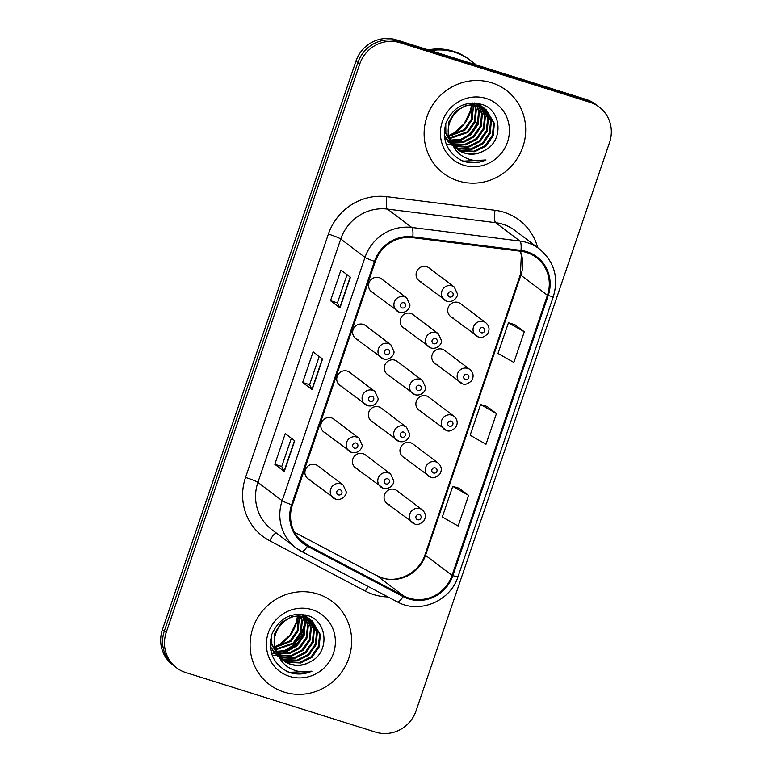 <?xml version="1.0" encoding="UTF-8"?>
<svg xmlns="http://www.w3.org/2000/svg" width="772" height="772" viewBox="0 0 772 772"><rect width="100%" height="100%" fill="white"/><g stroke="black" fill="none" stroke-linecap="round" stroke-linejoin="round"><path stroke-width="1.16" d="M383.308 358.883A8.135 7.826 -52.9 0 1 378.955 347.632A8.135 7.826 -52.9 0 1 390.825 344.727L365.484 325.543A8.135 7.826 127.1 0 0 353.615 328.447A8.135 7.826 127.1 0 0 357.967 339.699M367.395 405.628A8.135 7.826 -52.9 0 1 363.043 394.376A8.135 7.826 -52.9 0 1 374.912 391.472L349.571 372.287A8.135 7.826 127.1 0 0 337.702 375.192A8.135 7.826 127.1 0 0 342.054 386.444M351.482 452.373A8.135 7.826 -52.9 0 1 347.13 441.121A8.135 7.826 -52.9 0 1 358.999 438.216L333.658 419.032A8.135 7.826 127.1 0 0 321.789 421.937A8.135 7.826 127.1 0 0 326.131 433.188M335.569 499.117A8.135 7.826 -52.9 0 1 331.217 487.865A8.135 7.826 -52.9 0 1 343.086 484.961L317.746 465.777A8.135 7.826 127.1 0 0 305.876 468.681A8.135 7.826 127.1 0 0 310.219 479.933M399.22 312.139A8.135 7.826 -52.9 0 1 394.868 300.887A8.135 7.826 -52.9 0 1 406.738 297.982L381.397 278.798A8.135 7.826 127.1 0 0 369.527 281.703A8.135 7.826 127.1 0 0 373.88 292.955M430.834 347.931A8.135 7.826 -52.9 0 1 426.482 336.679A8.135 7.826 -52.9 0 1 438.351 333.774L413.01 314.59A8.135 7.826 127.1 0 0 401.141 317.495A8.135 7.826 127.1 0 0 405.493 328.747M414.921 394.675A8.135 7.826 -52.9 0 1 410.569 383.423A8.135 7.826 -52.9 0 1 422.438 380.519L397.097 361.335A8.135 7.826 127.1 0 0 385.228 364.239A8.135 7.826 127.1 0 0 389.58 375.491M399.008 441.42A8.135 7.826 -52.9 0 1 394.656 430.168A8.135 7.826 -52.9 0 1 406.526 427.263L381.185 408.079A8.135 7.826 127.1 0 0 369.315 410.984A8.135 7.826 127.1 0 0 373.667 422.236M383.095 488.165A8.135 7.826 -52.9 0 1 378.743 476.913A8.135 7.826 -52.9 0 1 390.613 474.008L365.272 454.824A8.135 7.826 127.1 0 0 353.402 457.728A8.135 7.826 127.1 0 0 357.754 468.98M446.747 301.186A8.135 7.826 -52.9 0 1 442.395 289.925A8.135 7.826 -52.9 0 1 454.264 287.03L428.923 267.845A8.135 7.826 127.1 0 0 417.054 270.75A8.135 7.826 127.1 0 0 421.406 282.002M462.447 383.723A8.135 7.826 -52.9 0 1 458.105 372.471A8.135 7.826 -52.9 0 1 469.974 369.566L444.624 350.382A8.135 7.826 127.1 0 0 432.754 353.286A8.135 7.826 127.1 0 0 437.106 364.538M446.534 430.467A8.135 7.826 -52.9 0 1 442.192 419.215A8.135 7.826 -52.9 0 1 454.061 416.311L428.711 397.126A8.135 7.826 127.1 0 0 416.841 400.031A8.135 7.826 127.1 0 0 421.194 411.283M430.622 477.212A8.135 7.826 -52.9 0 1 426.279 465.96A8.135 7.826 -52.9 0 1 438.149 463.055L412.798 443.871A8.135 7.826 127.1 0 0 400.929 446.776A8.135 7.826 127.1 0 0 405.281 458.028M414.709 523.956A8.135 7.826 -52.9 0 1 410.357 512.704A8.135 7.826 -52.9 0 1 422.226 509.8L396.885 490.616A8.135 7.826 127.1 0 0 385.016 493.52A8.135 7.826 127.1 0 0 389.368 504.772M478.37 336.978A8.135 7.826 -52.9 0 1 474.018 325.716A8.135 7.826 -52.9 0 1 485.887 322.821L460.537 303.637A8.135 7.826 127.1 0 0 448.667 306.542A8.135 7.826 127.1 0 0 453.019 317.794M491.619 82.749A52.052 50.055 127.1 0 0 430.361 108.881A52.052 50.055 127.1 0 0 443.495 173.333A52.052 50.055 127.1 0 0 458.201 180.909A52.052 50.055 127.1 0 0 519.459 154.776A52.052 50.055 127.1 0 0 506.326 90.324A52.052 50.055 127.1 0 0 491.619 82.749A52.052 50.055 127.1 0 0 430.361 108.881A52.052 50.055 127.1 0 0 443.495 173.333A52.052 50.055 127.1 0 0 458.201 180.909A52.052 50.055 127.1 0 0 519.459 154.776A52.052 50.055 127.1 0 0 506.326 90.324A52.052 50.055 127.1 0 0 491.619 82.749M317.591 593.967A52.052 50.055 127.1 0 0 256.333 620.09A52.052 50.055 127.1 0 0 269.467 684.542A52.052 50.055 127.1 0 0 284.173 692.117A52.052 50.055 127.1 0 0 345.431 665.985A52.052 50.055 127.1 0 0 332.288 601.542A52.052 50.055 127.1 0 0 317.591 593.967A52.052 50.055 127.1 0 0 256.333 620.09A52.052 50.055 127.1 0 0 269.467 684.542A52.052 50.055 127.1 0 0 284.173 692.117A52.052 50.055 127.1 0 0 345.431 665.985A52.052 50.055 127.1 0 0 332.288 601.542A52.052 50.055 127.1 0 0 317.591 593.967M526.581 252.512A34.701 33.37 -52.9 0 1 536.386 257.558A34.701 33.37 -52.9 0 1 547.416 295.271L452.054 575.41A34.701 33.37 -52.9 0 1 403.553 595.849L307.883 545.476A34.701 33.37 -52.9 0 1 303.464 542.668A34.701 33.37 -52.9 0 1 292.424 504.965L375.279 261.592A34.701 33.37 -52.9 0 1 412.673 237.67L520.859 251.267A34.701 33.37 -52.9 0 1 526.581 252.512M526.861 251.691A35.57 34.209 127.1 0 0 520.994 250.417L412.808 236.821A35.57 34.209 127.1 0 0 374.478 261.341L291.623 504.714A35.57 34.209 127.1 0 0 307.468 546.238L403.138 596.611A35.57 34.209 127.1 0 0 452.846 575.661L548.216 295.522A35.57 34.209 127.1 0 0 526.861 251.691M599.226 107.057L595.434 104.191A32.53 31.285 127.1 0 0 586.237 99.453L396.374 39.864A32.53 31.285 127.1 0 0 355.95 61.133L162.429 629.595L164.33 631.033A32.53 31.285 127.1 0 0 174.675 666.381A32.53 31.285 127.1 0 1 164.33 631.033L357.851 62.561L164.33 631.033L166.221 632.461A32.53 31.285 127.1 0 0 176.566 667.809A32.53 31.285 127.1 0 0 185.762 672.547L375.626 732.136A32.53 31.285 127.1 0 0 416.05 710.867L609.571 142.405A32.53 31.285 127.1 0 0 599.226 107.057A32.53 31.285 127.1 0 0 590.03 102.319L400.166 42.73A32.53 31.285 127.1 0 0 359.742 63.999L166.221 632.461M396.374 39.864L398.265 41.302A32.53 31.285 127.1 0 0 357.851 62.561A32.53 31.285 127.1 0 1 398.265 41.302L588.139 100.891L398.265 41.302L400.166 42.73M597.325 105.619A32.53 31.285 127.1 0 0 588.139 100.891A32.53 31.285 127.1 0 1 597.325 105.619M468.604 495.363L452.739 486.35L442.298 517.018L458.163 526.031L468.604 495.363L459.118 488.222M524.294 331.767L508.43 322.764L497.988 353.431L513.853 362.444L524.294 331.767L514.808 324.636M496.454 413.56L480.589 404.557L470.148 435.225L486.013 444.238L496.454 413.56L486.968 406.429M339.979 307.874L330.503 300.704L340.944 270.026L350.42 277.206L339.979 307.874A8.675 0.772 18.8 0 1 339.767 307.661L350.198 277.032M284.289 471.46L274.813 464.29L285.254 433.613L294.73 440.793L284.289 471.46A8.675 0.772 18.8 0 1 284.077 471.248L294.508 440.619M312.129 389.667L302.653 382.497L313.104 351.82L322.571 358.999L312.129 389.667A8.675 0.772 18.8 0 1 311.927 389.455L322.349 358.826M302.653 382.497L309.601 384.678M319.212 356.452L309.591 384.697L311.927 389.455M274.813 464.29L281.761 466.471M291.362 438.245L281.751 466.491L284.077 471.248M330.503 300.704L337.441 302.885M347.053 274.658L337.441 302.904L339.767 307.661M480.589 404.557L487.074 406.468M508.43 322.764L514.914 324.674M452.739 486.35L459.224 488.261M162.429 629.595A32.53 31.285 127.1 0 0 172.774 664.943L176.566 667.809M476.449 64.993L470.09 60.177A54.214 52.149 127.1 0 0 454.766 52.293A54.214 52.149 127.1 0 0 430.737 50.653M469.974 60.091A54.214 52.149 127.1 0 0 469.849 60.004A54.214 52.149 127.1 0 0 454.534 52.11A54.214 52.149 127.1 0 0 430.284 50.508M469.849 60.004L468.787 59.193A54.214 52.149 127.1 0 0 453.463 51.299A54.214 52.149 127.1 0 0 428.257 49.871M446.168 139.471L444.797 138.931M445.878 139.066L444.691 138.622M449.169 141.749L447.808 141.208M448.889 141.344L447.509 140.822M481.043 106.671L485.347 116.524L484.189 128.847L476.98 139.259L465.574 144.933L452.633 144.181M452.18 144.026L450.819 143.486M451.89 143.621L450.51 143.1M450.066 142.916L448.754 142.299M482.799 107.482L488.358 118.801L487.2 131.115L479.981 141.537L468.585 147.211L455.982 146.574L453.791 145.744M452.903 145.339L452.093 144.924M482.375 107.26L487.605 118.232L486.447 130.545L479.229 140.967L467.832 146.641L453.492 145.368M452.778 145.059L451.765 144.576M484.459 108.418L491.359 121.079L490.201 133.392L482.992 143.814L471.595 149.488L458.993 148.851L455.046 147.172M451.909 145.165L444.267 135.303M484.054 108.167L490.616 120.509L489.448 132.823L482.239 143.245L470.843 148.919L458.24 148.282L454.718 146.825M451.996 143.196A24.511 23.575 127.1 0 0 457.748 149.585A24.511 23.575 127.1 0 0 464.676 153.145A24.511 23.575 127.1 0 0 484.459 150.53C504.058 141.093 501.617 110.203 482.114 104.461C465.429 100.456 453.367 106.642 445.927 123.028C441.603 140.108 447.046 152.702 462.235 160.827L463.904 161.406C471.345 163.645 478.708 163.172 486.003 159.968C478.399 161.628 471.161 160.711 464.3 157.198C458.51 154.082 454.409 149.421 451.996 143.196C439.586 125.546 459.687 98.739 479.248 106.044L486.013 109.489L494.369 123.356L493.212 135.669L486.003 146.091L474.606 151.766L462.003 151.129L456.397 148.475M453.27 146.072L445.869 133.054L445.753 123.53M472.155 102.927L476.237 103.766L484.102 108.099M485.636 109.209L493.617 122.787L492.459 135.1L485.25 145.522L473.854 151.196L461.251 150.559L456.049 148.156M453.347 146.217L445.116 132.485L444.614 128.104M474.616 102.946L475.484 103.197M484.459 150.53C477.839 154.178 471.103 154.95 464.262 152.837L457.468 149.363M452.517 144.48L448.127 134.762L448.783 122.063L455.499 111.264L466.394 105.214L478.495 105.474L486.013 109.489M472.782 105.079L473.313 107.414L472.155 119.737L464.947 130.15L449.111 136.345M472.184 105.088L471.402 119.168L464.194 129.58L448.976 135.756M475.06 105.195L476.324 109.692L475.166 122.015L467.948 132.427L449.786 138.584M474.5 105.146L475.571 109.122L474.413 121.445L467.205 131.858L449.603 138.043M477.183 105.523L479.335 111.969L478.167 124.292L470.959 134.704L461.502 139.896L450.616 140.61M476.662 105.417L478.582 111.4L477.424 123.723L470.206 134.135L461.019 139.24L450.394 140.118M479.171 106.015L482.336 114.246L481.178 126.569L473.969 136.982L463.441 142.453L451.572 142.473M478.688 105.88L481.583 113.677L480.425 126L473.217 136.412L462.959 141.816L451.321 142.029M480.589 106.497L484.594 115.954L483.436 128.277L476.227 138.69L464.898 144.345L452.363 143.766M480.001 104.934L481.101 105.832M481.448 106.14L482.471 107.134M482.625 106.932L483.706 107.848M486.263 98.488A35.358 34.007 127.1 0 0 442.327 121.6A35.358 34.007 127.1 0 0 463.557 165.169A35.358 34.007 127.1 0 0 507.493 142.058A35.358 34.007 127.1 0 0 486.263 98.488M446.351 144.403A35.358 34.007 127.1 0 0 450.317 143.93M452.209 143.534A35.358 34.007 127.1 0 0 454.254 142.984M455.47 142.588A35.358 34.007 127.1 0 0 461.473 139.896M464.976 137.657A35.358 34.007 127.1 0 0 478.823 117.508M479.586 113.947A35.358 34.007 127.1 0 0 480.039 108.505M480.03 107.501A35.358 34.007 127.1 0 0 479.981 106.275M479.894 105.088A35.358 34.007 127.1 0 0 479.875 104.857A35.358 34.007 127.1 0 0 479.74 103.737M486.003 159.968L463.557 161.145L460.073 159.794M272.13 650.68L270.769 650.14M271.85 650.275L270.654 649.841M275.141 652.958L273.78 652.417M274.851 652.552L273.471 652.041M307.015 617.889L311.319 627.732L310.161 640.056L302.942 650.468L291.546 656.142L278.605 655.389M278.152 655.235L276.791 654.695M277.862 654.83L276.482 654.309M276.038 654.125L274.726 653.508M308.771 618.69L314.32 630.01L313.162 642.333L305.953 652.745L294.557 658.419L281.954 657.783L279.753 656.953M278.875 656.547L278.065 656.132M308.346 618.478L313.577 629.441L312.409 641.764L305.201 652.176L293.804 657.85L279.454 656.576M278.74 656.268L277.737 655.785M310.431 619.626L317.331 632.287L316.173 644.61L308.964 655.023L297.567 660.697L284.964 660.06L281.008 658.381M277.881 656.374L270.239 646.521M310.026 619.385L316.578 631.718L315.42 644.041L308.211 654.453L296.815 660.128L284.212 659.491L280.69 658.034M277.968 654.405A24.511 23.575 127.1 0 0 283.72 660.793A24.511 23.575 127.1 0 0 290.639 664.364A24.511 23.575 127.1 0 0 310.421 661.749C330.02 652.301 327.589 621.421 308.086 615.68C291.401 611.665 279.339 617.851 271.889 634.237C267.575 651.317 273.008 663.92 288.197 672.036L289.876 672.624C297.317 674.863 304.679 674.381 311.975 671.177C304.371 672.846 297.133 671.92 290.272 668.407C284.472 665.3 280.381 660.629 277.968 654.405C265.558 636.765 285.65 609.948 305.21 617.253L311.985 620.698L320.341 634.565L319.183 646.888L311.975 657.3L300.569 662.974L287.975 662.337L282.359 659.684M279.242 657.281L271.84 644.263L271.725 634.738M298.127 614.145L302.209 614.975L310.074 619.318M311.608 620.418L319.589 633.995L318.431 646.318L311.222 656.731L299.816 662.405L287.223 661.768L282.012 659.365M279.319 657.435L271.088 643.694L270.586 639.322M300.588 614.155L301.456 614.406M310.421 661.749C303.811 665.387 297.075 666.159 290.224 664.045L283.44 660.581M278.489 655.689L274.099 645.971L274.755 633.272L281.462 622.483L292.366 616.423L304.457 616.683L311.985 620.698M298.745 616.288L299.285 618.633L298.127 630.946L290.909 641.358L275.083 647.563M298.156 616.297L297.374 630.377L290.166 640.789L274.938 646.965M301.022 616.403L302.296 620.91L301.128 633.223L293.92 643.636L275.758 649.792M300.472 616.355L301.543 620.341L300.385 632.654L293.167 643.066L275.575 649.252M303.145 616.731L305.297 623.187L304.139 635.501L296.93 645.913L287.473 651.105L276.588 651.829M302.634 616.635L304.544 622.618L303.386 634.931L296.178 645.344L286.991 650.458L276.366 651.336M305.143 617.233L308.308 625.465L307.15 637.778L299.941 648.191L289.413 653.672L277.544 653.691M304.65 617.089L307.555 624.895L306.397 637.209L299.189 647.621L288.931 653.035L277.293 653.237M306.552 617.706L310.566 627.163L309.408 639.486L302.19 649.899L290.87 655.563L278.325 654.984M305.963 616.143L307.063 617.04M307.42 617.349L308.443 618.343M308.597 618.14L309.678 619.057M312.226 609.706A35.358 34.007 127.1 0 0 268.299 632.818A35.358 34.007 127.1 0 0 289.529 676.378A35.358 34.007 127.1 0 0 333.465 653.266A35.358 34.007 127.1 0 0 312.226 609.706M272.313 655.611A35.358 34.007 127.1 0 0 276.289 655.138M278.181 654.743A35.358 34.007 127.1 0 0 280.226 654.193M281.442 653.797A35.358 34.007 127.1 0 0 287.445 651.114M290.938 648.866A35.358 34.007 127.1 0 0 304.795 628.717M305.558 625.156A35.358 34.007 127.1 0 0 306.011 619.713M306.002 618.71A35.358 34.007 127.1 0 0 305.953 617.494M305.866 616.307A35.358 34.007 127.1 0 0 305.847 616.075A35.358 34.007 127.1 0 0 305.712 614.946M311.975 671.177L289.529 672.354L286.045 671.003M304.419 615.786L304.506 616.278M304.612 617.079L304.824 621.074M304.699 623.612L301.167 635.53L293.601 645.18L283.488 651.259M280.883 652.118L277.138 652.948M275.305 653.189L274.504 653.266M273.828 653.305L271.522 653.353M304.872 625.609L293.978 645.46L285.572 650.844M403.553 595.849L377.025 575.767A34.701 33.37 127.1 0 0 382.41 578.016A34.701 33.37 127.1 0 0 425.517 555.329L520.888 275.189A34.701 33.37 127.1 0 0 520.328 251.199M294.605 532.371L377.025 575.767A19.522 5.279 -62.2 0 0 376.823 575.642L381.986 577.794C398.082 583.536 419.408 572.776 425.034 554.682A19.522 1.737 18.8 0 0 425.517 555.329L452.054 575.41M547.416 295.271L520.888 275.189A19.522 1.737 18.8 0 1 520.396 274.543L521.341 255.117L520.106 251.17M388.026 596.959A54.214 52.149 -52.9 0 1 373.773 594.623A54.214 52.149 -52.9 0 1 365.359 591.12L269.689 540.747A54.214 52.149 -52.9 0 1 245.544 477.443L328.389 234.08A54.214 52.149 -52.9 0 1 386.82 196.686L495.006 210.293A54.214 52.149 -52.9 0 1 537.669 247.658M328.389 234.08A10.847 0.965 18.8 0 1 340.751 239.002L365.011 257.365A43.377 41.717 -52.9 0 1 411.746 227.45L519.942 241.057A43.377 41.717 -52.9 0 1 527.093 242.611A43.377 41.717 -52.9 0 1 539.348 248.922L515.088 230.567A43.377 41.717 127.1 0 0 502.833 224.256A43.377 41.717 127.1 0 0 495.682 222.693L387.496 209.096A43.377 41.717 127.1 0 0 340.751 239.002L257.906 482.375A43.377 41.717 127.1 0 0 271.696 529.505L295.956 547.859A43.377 41.717 -52.9 0 1 282.156 500.729L365.011 257.365A10.847 0.965 18.8 0 0 374.478 261.341M520.994 250.417A10.847 2.596 97.2 0 0 519.942 241.057L495.682 222.693A10.847 2.596 -82.8 0 1 495.006 210.293M291.623 504.714A10.847 0.965 -161.2 0 1 282.156 500.729L257.906 482.375A10.847 0.965 18.8 0 0 245.544 477.443M301.476 551.372A43.377 41.717 -52.9 0 1 295.956 547.859L301.591 551.44A10.847 2.934 117.8 0 1 301.476 551.372M307.468 546.238A10.847 2.934 117.8 0 1 301.591 551.44L397.262 601.822A10.847 2.934 117.8 0 1 397.146 601.755M386.82 196.686A10.847 2.596 -82.8 0 0 387.496 209.096L411.746 227.45A10.847 2.596 97.2 0 1 412.808 236.821M403.138 596.611A10.847 2.934 117.8 0 1 397.262 601.822C419.206 614.319 450.501 601.253 458.047 576.559L553.408 296.409A10.847 0.965 -161.2 0 1 548.216 295.522M452.846 575.661A10.847 0.965 18.8 0 0 458.047 576.559M590.03 102.319L586.237 99.453M359.742 63.999L355.95 61.133M276.231 532.931A10.847 2.934 -62.2 0 0 269.689 540.747M368.283 586.566A10.847 2.934 -62.2 0 0 365.359 591.12M307.883 545.476L299.555 539.174M483.031 327.646A2.712 2.606 127.1 0 0 479.663 329.422A2.712 2.606 127.1 0 0 481.294 332.761A2.712 2.606 127.1 0 0 484.662 330.985A2.712 2.606 127.1 0 0 483.031 327.646M449.671 296.969A2.712 2.606 127.1 0 0 453.039 295.193A2.712 2.606 127.1 0 0 451.417 291.855A2.712 2.606 127.1 0 0 448.05 293.63A2.712 2.606 127.1 0 0 449.671 296.969M402.144 307.922A2.712 2.606 127.1 0 0 405.512 306.146A2.712 2.606 127.1 0 0 403.881 302.807A2.712 2.606 127.1 0 0 400.514 304.583A2.712 2.606 127.1 0 0 402.144 307.922M467.118 374.391A2.712 2.606 127.1 0 0 463.75 376.167A2.712 2.606 127.1 0 0 465.381 379.506A2.712 2.606 127.1 0 0 468.749 377.73A2.712 2.606 127.1 0 0 467.118 374.391M451.205 421.136A2.712 2.606 127.1 0 0 447.837 422.911A2.712 2.606 127.1 0 0 449.468 426.25A2.712 2.606 127.1 0 0 452.836 424.475A2.712 2.606 127.1 0 0 451.205 421.136M435.292 467.88A2.712 2.606 127.1 0 0 431.924 469.656A2.712 2.606 127.1 0 0 433.546 472.995A2.712 2.606 127.1 0 0 436.923 471.219A2.712 2.606 127.1 0 0 435.292 467.88M419.379 514.625A2.712 2.606 127.1 0 0 416.012 516.4A2.712 2.606 127.1 0 0 417.633 519.739A2.712 2.606 127.1 0 0 421.001 517.964A2.712 2.606 127.1 0 0 419.379 514.625M433.758 343.714A2.712 2.606 127.1 0 0 437.126 341.938A2.712 2.606 127.1 0 0 435.505 338.599A2.712 2.606 127.1 0 0 432.137 340.375A2.712 2.606 127.1 0 0 433.758 343.714M417.845 390.458A2.712 2.606 127.1 0 0 421.213 388.683A2.712 2.606 127.1 0 0 419.592 385.344A2.712 2.606 127.1 0 0 416.224 387.119A2.712 2.606 127.1 0 0 417.845 390.458M401.932 437.203A2.712 2.606 127.1 0 0 405.3 435.427A2.712 2.606 127.1 0 0 403.679 432.088A2.712 2.606 127.1 0 0 400.311 433.864A2.712 2.606 127.1 0 0 401.932 437.203M386.232 354.666A2.712 2.606 127.1 0 0 389.599 352.891A2.712 2.606 127.1 0 0 387.969 349.552A2.712 2.606 127.1 0 0 384.601 351.328A2.712 2.606 127.1 0 0 386.232 354.666M370.319 401.411A2.712 2.606 127.1 0 0 373.687 399.635A2.712 2.606 127.1 0 0 372.056 396.297A2.712 2.606 127.1 0 0 368.688 398.072A2.712 2.606 127.1 0 0 370.319 401.411M354.406 448.156A2.712 2.606 127.1 0 0 357.774 446.38A2.712 2.606 127.1 0 0 356.143 443.041A2.712 2.606 127.1 0 0 352.775 444.817A2.712 2.606 127.1 0 0 354.406 448.156M338.493 494.9A2.712 2.606 127.1 0 0 341.861 493.125A2.712 2.606 127.1 0 0 340.23 489.786A2.712 2.606 127.1 0 0 336.862 491.561A2.712 2.606 127.1 0 0 338.493 494.9M448.947 135.66A35.358 34.007 127.1 0 0 471.615 105.108M274.919 646.868A35.358 34.007 127.1 0 0 297.587 616.317M386.019 483.947A2.712 2.606 127.1 0 0 389.387 482.172A2.712 2.606 127.1 0 0 387.766 478.833A2.712 2.606 127.1 0 0 384.388 480.609A2.712 2.606 127.1 0 0 386.019 483.947M553.408 296.409C558.851 277.302 554.161 261.467 539.348 248.922M294.595 532.342L376.823 575.642M425.034 554.682L520.396 274.543M450.723 316.607L478.486 337.036C480.676 338.3 483.639 337.335 487.383 334.141C489.979 329.953 489.487 326.18 485.887 322.821M454.264 287.03L457.42 293.852C458.047 296.284 453.926 303.02 446.863 301.244L419.109 280.815M406.738 297.982L409.884 304.805C410.521 307.246 406.4 313.972 399.336 312.197L371.583 291.768M434.81 363.351L462.573 383.78C464.763 385.045 467.726 384.08 471.47 380.885C474.066 376.697 473.564 372.924 469.974 369.566M418.897 410.096L446.66 430.525C448.85 431.789 451.813 430.824 455.557 427.63C458.153 423.442 457.651 419.669 454.061 416.311M402.984 456.841L430.737 477.27C432.938 478.534 435.9 477.569 439.644 474.375C442.24 470.187 441.738 466.413 438.149 463.055M387.071 503.585L414.825 524.014C417.025 525.288 419.987 524.313 423.731 521.119C426.327 516.931 425.826 513.158 422.226 509.8M438.351 333.774L441.507 340.597C442.134 343.038 438.013 349.764 430.95 347.989L403.196 327.56M422.438 380.519L425.594 387.341C426.221 389.783 422.101 396.509 415.037 394.733L387.283 374.304M406.526 427.263L409.671 434.086C410.308 436.527 406.188 443.253 399.124 441.478L371.371 421.049M390.825 344.727L393.971 351.55C394.608 353.991 390.487 360.717 383.423 358.941L355.66 338.512M374.912 391.472L378.058 398.294C378.695 400.736 374.574 407.462 367.511 405.686L339.748 385.257M358.999 438.216L362.145 445.039C362.782 447.48 358.662 454.206 351.598 452.431L323.835 432.002M343.086 484.961L346.232 491.783C346.869 494.225 342.749 500.951 335.685 499.175L307.922 478.746M471.46 105.117L470.466 110.782L464.194 123.723L454.061 132.9L448.918 135.505M297.432 616.326L296.438 621.991L290.156 634.941L280.033 644.109L274.89 646.714M390.613 474.008L393.759 480.831C394.395 483.272 390.275 489.998 383.211 488.222L355.458 467.793"/></g></svg>
